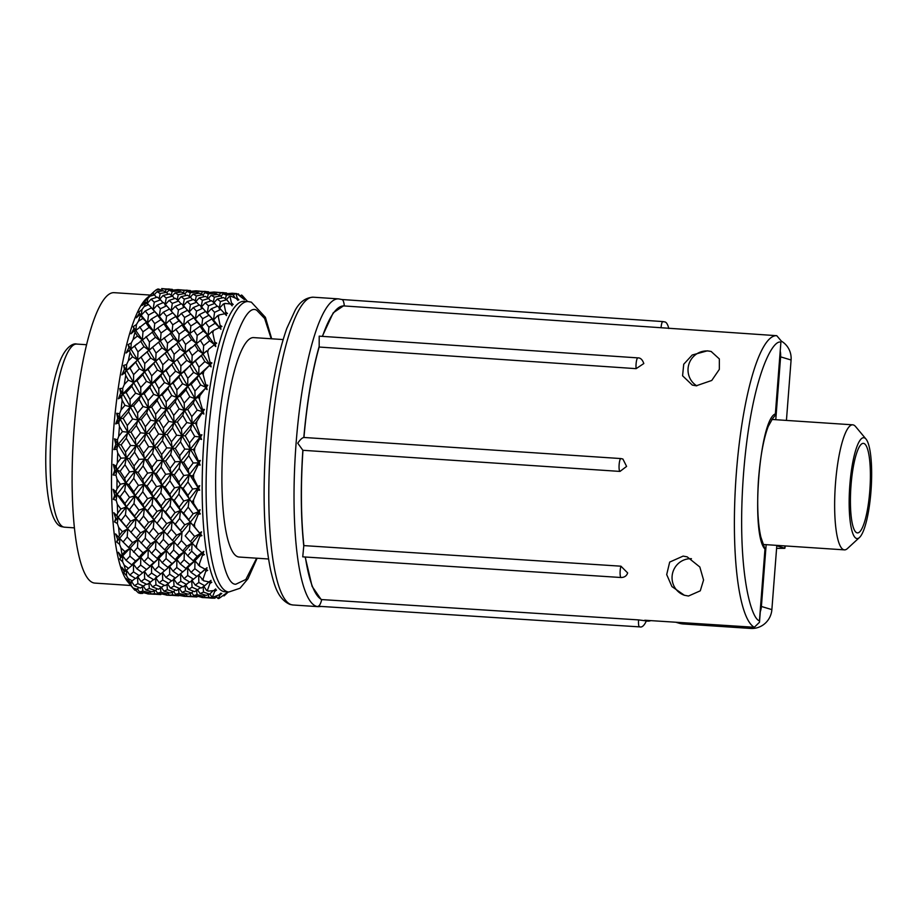 <?xml version="1.0" encoding="UTF-8"?>
<svg xmlns="http://www.w3.org/2000/svg" width="917" height="917" viewBox="0 0 917 917"><rect width="100%" height="100%" fill="white"/><g stroke="black" fill="none" stroke-linecap="round" stroke-linejoin="round"><path stroke-width="1.38" d="M305.166 557.009L312.089 586.353L321.592 600.177C320.526 603.982 319.38 605.999 318.153 606.24L639.504 626.873A6.442 1.375 -86.3 0 1 639.436 626.861A6.442 1.375 93.7 0 1 638.576 619.903L646.336 620.924C642.244 630.162 638.702 625.864 639.504 626.873M271.214 338.763L264.635 318.486L256.92 310.427C243.097 300.249 221.65 370.285 217.65 438.681C211.185 506.322 221.123 585.814 235.852 584.209L245.836 579.498L256.622 558.201M683.119 556.103L687.165 556.848L699.831 567.004L703.568 580.025L700.279 590.823L688.484 596.027L684.357 595.259L671.92 586.571L666.693 574.581L669.685 562.087L683.119 556.103M711.477 351.601A18.798 18.34 -73.3 0 0 696.794 385.828M707.351 350.833L711.179 351.509L719.352 358.937L719.341 369.368L711.752 380.463L696.221 385.793L692.324 385.094L682.58 375.798L683.727 364.232L692.22 355.005L707.351 350.833M321.592 600.177L321.626 599.569L638.576 619.903M859.481 537.5L847.434 548.561A62.665 13.354 -86.2 0 1 844.431 549.868A62.665 13.354 -86.2 0 1 843.789 549.753A62.665 13.354 -86.2 0 1 835.376 484.933A62.665 13.354 -86.2 0 1 852.741 424.823A62.665 13.354 -86.2 0 1 853.383 424.949A62.665 13.354 -86.2 0 1 855.55 426.52L866.026 439.083A50.527 10.763 -86.2 0 1 871.15 488.853A50.527 10.763 -86.2 0 1 859.481 537.5A50.527 10.763 -86.2 0 1 856.535 538.462A50.527 10.763 -86.2 0 1 849.841 484.955A50.527 10.763 -86.2 0 1 864.284 437.81A50.527 10.763 -86.2 0 1 866.026 439.083M784.895 545.913L784.849 548.32L777.501 548.366M283.112 339.554L253.677 337.605A109.96 23.429 93.8 0 0 223.404 440.412A109.96 23.429 93.8 0 0 239.096 557.032L268.521 558.992M856.971 532.823A44.876 9.56 -86.2 0 1 850.942 486.411A44.876 9.56 -86.2 0 1 863.39 443.358A44.876 9.56 -86.2 0 1 863.848 443.45A44.876 9.56 -86.2 0 1 869.866 489.861A44.876 9.56 -86.2 0 1 857.429 532.903A44.876 9.56 -86.2 0 1 856.971 532.823M244.22 301.315A145.528 31.006 93.8 0 0 204.136 437.386A145.528 31.006 93.8 0 0 223.416 591.476A145.528 31.006 93.8 0 0 224.906 591.74L228.849 592.004A145.528 31.006 93.8 0 1 227.347 591.729A145.528 31.006 93.8 0 1 208.079 437.65A145.528 31.006 93.8 0 1 248.163 301.578L244.22 301.315M247.624 301.544L242.283 295.572A152.807 32.553 93.8 0 0 241.549 295.033L244.392 299.618L236.746 293.589A152.807 32.553 93.8 0 0 235.956 293.669L237.228 298.082L238.89 299.825L237.514 299.102L237.858 300.352L236.357 298.518L230.924 296.225A152.807 32.553 93.8 0 0 230.11 296.948L231.462 302.862L233.193 304.49L231.772 304.203L232.139 305.82L230.58 303.986L224.986 303.424A152.807 32.553 93.8 0 0 224.172 304.753L225.685 312.009L227.473 313.476L226.029 313.614L226.442 315.563L224.814 313.774L219.129 314.944A152.807 32.553 93.8 0 0 218.349 316.846L220.069 325.226L221.925 326.486L220.458 327.071L220.94 329.283L219.232 327.598L213.535 330.464A152.807 32.553 93.8 0 0 212.79 332.871L214.784 342.133L216.687 343.153L215.231 344.15L215.782 346.557L214.016 345.021L208.354 349.48A152.807 32.553 93.8 0 0 207.689 352.334L209.982 362.192L211.942 362.949L210.509 364.324L211.128 366.857L209.305 365.516L203.757 371.442A152.807 32.553 93.8 0 0 203.173 374.652L205.832 384.819L207.815 385.278L206.417 386.997L207.139 389.587L205.259 388.476L199.883 395.663A152.807 32.553 93.8 0 0 199.413 399.124L202.428 409.303L204.445 409.475L203.104 411.469L203.918 414.037L201.981 413.189L196.846 421.419A152.807 32.553 93.8 0 0 196.49 425.041L199.906 434.922L201.935 434.784L200.651 437.008L201.568 439.472L199.597 438.899L194.736 447.932A152.807 32.553 93.8 0 0 194.519 451.588L198.313 460.884L200.342 460.449L199.149 462.833L200.158 465.114L198.152 464.85L193.625 474.376A152.807 32.553 93.8 0 0 193.544 477.963L197.717 486.4L199.746 485.689L198.634 488.142L199.746 490.194L197.717 490.228L193.533 499.971A152.807 32.553 93.8 0 0 193.602 503.364L198.129 510.689L200.135 509.737L199.127 512.19L200.319 513.944L198.29 514.265L194.484 523.916A152.807 32.553 93.8 0 0 194.691 527.034L199.539 533.029L201.522 531.849L200.605 534.244L201.878 535.631L199.849 536.239L196.433 545.5A152.807 32.553 93.8 0 0 196.777 548.24L201.912 552.733L203.849 551.381L203.024 553.616L204.365 554.625L202.359 555.484L199.321 564.07A152.807 32.553 93.8 0 0 199.791 566.351L205.156 569.205L207.047 567.715L206.325 569.732L207.712 570.317L205.729 571.417L203.07 579.04A152.807 32.553 93.8 0 0 203.643 580.793L209.191 581.94L211.025 580.358L210.394 582.1L211.816 582.238L209.867 583.544L207.563 589.986A152.807 32.553 93.8 0 0 208.228 591.144L213.879 590.559L215.644 588.943L215.105 590.342L216.561 590.044L214.647 591.499L212.652 596.543A152.807 32.553 93.8 0 0 213.386 597.093L219.094 594.789L220.791 593.184L220.321 594.205L221.776 593.482L219.931 595.041L218.2 598.537A152.807 32.553 93.8 0 0 218.98 598.446L227.336 592.451L224.023 595.901A152.807 32.553 93.8 0 0 224.665 595.339L228.322 591.969M196.49 425.041L195.424 423.15L192.18 423.643L190.553 429.133L185.234 435.77L189.475 443.06L194.702 436.4L200.101 437.019L199.597 438.899M199.413 399.124L198.404 397.313L195.057 398.7L193.304 403.067L187.744 409.486L184.466 410.438L182.77 415.378L177.348 421.946L174.115 422.439L172.476 427.952L167.181 434.578L171.41 441.834L176.637 435.197L182.036 435.816L198.599 462.672L198.152 464.85M203.173 374.652L202.221 372.955L198.748 375.179L196.937 378.285L191.16 384.303L187.756 386.114L185.979 389.863L180.328 396.11L176.992 397.497L175.239 401.887L169.702 408.294L166.413 409.234L164.716 414.175L159.271 420.743L156.039 421.247L154.411 426.737L149.127 433.374L153.334 440.653L158.584 434.005L163.983 434.612L198.095 487.833L197.717 490.228M207.689 352.334L206.772 350.821L203.15 353.813L191.813 363.579L184.157 371.752L180.683 373.987L178.872 377.105L173.118 383.1L169.714 384.911L167.926 388.659L162.252 394.906L158.916 396.293L157.174 400.66L151.637 407.091L148.359 408.042L146.651 413.005L141.229 419.539L137.986 420.043L136.358 425.522L131.039 432.171L135.28 439.461L140.519 432.801L145.918 433.42L171.135 473.562L198.576 511.732L198.29 514.265M138.261 592.772L142.674 593.391L140.358 593.402A152.807 32.553 -86.2 0 1 139.304 593.161A152.807 32.553 -86.2 0 1 138.261 592.772L135.578 590.044M131.039 432.171L127.841 432.216L126.282 438.223L121.136 444.871L117.961 444.458L117.41 439.908L118.694 436.354L122.442 431.598L127.841 432.216L161.977 485.437L180.511 510.54L200.044 533.648L199.849 536.239M118.694 436.354A152.807 32.553 -86.2 0 1 119.061 431.368A152.807 32.553 -86.2 0 1 119.462 426.405L118.717 422.863L115.657 423.929L117.777 418.416L116.677 413.28L119.6 413.682L121.044 409.956L124.964 405.314L130.271 406.839L145.918 433.42L156.039 421.247L163.983 434.612L174.115 422.439L182.036 435.816L192.18 423.643L200.101 437.019L201.935 434.784M150.159 295.068L114.166 292.672A145.528 31.006 93.8 0 0 74.082 428.743A145.528 31.006 93.8 0 0 94.852 583.097L130.856 585.493M146.892 303.791L147.843 298.552L149.975 296.168A152.807 32.553 -86.2 0 1 152.199 293.36L146.594 298.334A145.528 31.006 93.8 0 0 113.49 431.357A145.528 31.006 93.8 0 0 127.75 581.779L134.042 589.31A152.807 32.553 -86.2 0 1 132.976 587.935L126.019 578.375L129.939 582.627L135.338 578.34M305.361 557.02A147.557 31.43 93.8 0 0 321.626 599.569M772.435 418.817L775.427 415.046L780.894 342.19C772.011 338.854 750.794 380.761 743.549 473.493C736.523 566.282 750.473 618.757 759.448 620.798L759.482 622.276L754.313 627.274L644.731 620.236A146.812 31.27 93.8 0 0 646.187 620.855A146.812 31.27 93.8 0 0 647.723 621.13A146.812 31.27 93.8 0 0 650.806 620.626M781.135 340.849L776.756 335.691L667.198 328.16M321.363 606.458L318.13 606.653A154.228 32.852 93.8 0 1 316.548 606.366A154.228 32.852 93.8 0 1 295.836 446.831A154.228 32.852 93.8 0 1 338.591 298.885L341.743 299.492C342.958 299.561 343.795 301.51 344.276 305.338L344.219 305.946A147.557 31.43 93.8 0 0 344.081 305.934A147.557 31.43 93.8 0 0 322.497 336.379M319.173 347.039L319.208 336.149L637.854 357.882C640.456 357.745 642.439 359.624 643.814 363.533L636.134 368.657L319.173 347.039A147.557 31.43 93.8 0 0 303.951 437.466L303.814 437.466C302.048 437.868 300.019 439.782 297.75 443.198L302.839 450.247C300.501 486.01 300.81 517.933 303.768 546.016L302.736 556.848L621.084 577.515A6.442 1.364 -86.3 0 1 620.224 575.349A6.442 1.364 93.7 0 1 620.935 566.19L627.664 572.942C626.643 575.91 624.454 577.435 621.084 577.515M303.848 437.466L620.901 458.569A6.442 1.353 93.8 0 1 620.992 458.592L622.895 459.039L626.598 466.409L620.007 471.418L302.965 450.304A147.557 31.43 93.8 0 0 303.894 545.604L620.935 566.19M691.452 558.705A18.798 18.34 -73.3 0 0 684.69 595.351M303.951 437.489L303.814 437.466C306.966 401.944 312.067 371.649 319.116 346.58M344.276 305.338L333.226 312.823L322.291 336.367M341.754 299.504L662.865 321.58A6.442 1.375 -86.1 0 1 662.922 321.592M775.427 415.046L775.369 413.899C759.391 419.218 750.507 534.622 764.973 549.088L760.846 537.018C757.74 523.24 756.938 504.27 758.451 480.095C760.239 456.987 763.494 439.128 768.194 426.508L772.527 418.737M780.31 351.498A20.208 19.727 106.7 0 1 780.608 356.851L775.771 419.711M766.154 544.664L761.397 606.469A20.208 19.727 106.7 0 1 760.285 611.731M784.482 548.114L776.791 545.81L771.873 609.622L761.397 606.469M780.608 356.851L791.084 360.003L786.431 420.422M791.084 360.003A20.208 19.727 -73.3 0 0 781.124 341.009M675.783 622.23L678.958 623.182A20.208 19.727 -73.3 0 0 683.234 623.961L677.938 622.368M744.673 626.655L750.622 628.443L683.234 623.961M750.622 628.443A20.208 19.727 -73.3 0 0 771.873 609.622M149.127 433.374L145.918 433.42L144.359 439.426L139.189 446.075L136.014 445.662L134.547 452.104L129.492 458.741L126.34 457.87L124.976 464.747L120.093 471.292L116.952 469.962L116.195 466.168L117.342 462.89A152.807 32.553 -86.2 0 1 117.731 452.987L116.872 449.192L113.88 449.582L148.359 408.042L180.683 373.987L206.772 350.821M241.549 295.033L239.956 295.95M224.023 595.901L223.186 595.465M218.2 598.537L216.217 596.852M213.386 597.093L211.781 596.749L209.833 593.952M212.652 596.543L211.781 596.749M208.228 591.144L206.646 590.491L203.803 586.364M207.563 589.986L206.646 590.491M209.764 581.206L209.867 583.544M210.394 582.1L209.867 581.355M203.643 580.793L198.657 574.982L198.829 582.478L204.72 585.734L208.984 581.917M203.07 579.04L202.118 579.842M197.912 575.601L205.729 568.918L205.729 571.417M206.325 569.732L205.729 568.918L207.047 567.715M198.645 574.959L205.156 569.205M199.791 566.351L194.977 560.745L202.451 552.905L202.359 555.484M199.321 564.07L198.313 565.136M203.024 553.616L202.451 552.905L203.849 551.381M179.915 574.34L187.664 567.715L185.887 568.471L189.716 564.563L194.977 560.745L194.84 568.689L191.068 572.368L187.664 567.715L194.977 560.745L193.223 560.791L197.144 556.413L201.912 552.733M196.777 548.24L192.123 543.047L201.522 531.849M196.433 545.5L195.355 546.796M201.878 535.631L199.539 533.029M200.605 534.244L200.044 533.648L194.645 536.468L190.484 541.683L192.123 543.047L191.676 551.174L197.144 556.413M194.691 527.034L190.174 522.381L200.135 509.737M194.484 523.916L193.338 525.395M200.319 513.944L198.129 510.689M199.127 512.19L198.576 511.732L193.12 513.784L188.707 519.641L190.174 522.381L189.429 530.45L194.645 536.468M193.602 503.364L189.189 499.387L199.746 485.689M193.533 499.971L192.329 501.588M199.746 490.194L197.717 486.4M198.634 488.142L192.616 489.036L187.928 495.363L183.148 488.406L180.019 486.64L200.342 460.449M193.544 477.963L192.341 476.095L189.2 474.765L187.939 481.975L192.616 489.036M193.625 474.376L192.341 476.095M200.158 465.114L198.313 460.884M199.149 462.833L193.155 462.97L188.191 469.573L189.2 474.765L183.744 475.522L178.884 482.01L180.019 486.64L178.884 494.148L183.732 501.014L189.189 499.387L188.168 507.147L193.12 513.784M194.519 451.588L193.384 449.674L190.209 449.261L200.101 437.019L199.906 434.922M194.736 447.932L193.384 449.674M201.568 439.472L200.651 437.008M196.846 421.419L195.424 423.15M212.79 332.871L211.919 331.576L208.113 335.221L206.348 335.565L173.772 362.387L166.08 370.56L162.607 372.783L160.796 375.89L155.053 381.896L151.649 383.719L149.861 387.478L144.198 393.714L140.863 395.101L156.039 421.247L166.413 409.234L174.115 422.439L184.466 410.438L192.18 423.643L202.531 411.641L201.981 413.189M203.918 414.037L202.531 411.641L204.445 409.475M203.104 411.469L202.531 411.641L202.428 409.303M218.349 316.846L217.501 315.803L213.501 319.999L211.838 318.933L205.614 322.624L201.717 326.555L199.998 326.188L182.185 338.992L155.707 361.183L148.027 369.356L144.554 371.58L142.743 374.675L136.965 380.704L133.561 382.515L140.863 395.101L139.12 399.457L133.561 405.887L130.271 406.839L151.649 383.719L166.413 409.234L176.992 397.497L184.466 410.438L195.057 398.7L202.531 411.641L197.212 410.117L191.745 416.627L192.18 423.643L186.827 422.577L181.451 429.179L182.036 435.816L180.477 441.811L184.787 449.101L190.209 449.261L188.742 455.703L193.155 462.97M199.883 395.663L198.404 397.313M172.751 312.835L177.348 317.591L175.697 316.525L169.507 320.216L165.599 324.16L166.539 316.273L172.751 312.835L169.542 309.029L183.664 325.363L184.604 317.488L190.828 314.038L187.607 310.221L181.348 313.408L177.348 317.591L178.425 309.935L184.695 307.012L201.717 326.555L202.657 318.692L208.904 315.23L213.501 319.999L205.66 311.425L199.425 314.6L195.424 318.795L193.762 317.74L187.561 321.42L183.664 325.363L181.944 324.996L158.607 342.19L137.63 359.98L129.973 368.153L126.5 370.376L133.561 382.515L131.784 386.275L126.145 392.51L122.809 393.897L144.554 371.58L151.649 383.719L162.607 372.783L176.992 397.497L187.756 386.114L195.057 398.7L205.259 388.476M207.139 389.587L205.821 387.318L207.815 385.278M206.417 386.997L205.821 387.318L205.832 384.819M121.044 409.956A152.807 32.553 -86.2 0 1 122.156 400.27L121.514 397.084L118.35 398.78L122.809 393.897L122.706 388.292L124.299 384.498A152.807 32.553 -86.2 0 1 125.732 375.374L125.159 372.634L121.869 374.904L137.63 359.98L144.554 371.58L155.707 361.183L162.607 372.783L173.772 362.387L187.756 386.114L198.748 375.179L205.821 387.318L200.628 384.934L194.931 391.078L195.057 398.7L189.808 396.74L184.191 403.09L184.466 410.438L179.147 408.925L173.68 415.401L174.115 422.439L168.751 421.373L163.398 427.987L163.983 434.612L162.424 440.607L166.711 447.897L172.144 448.058L182.036 435.816L185.234 435.77M203.757 371.442L202.221 372.955M169.542 309.029L163.295 312.204L159.294 316.399L165.599 324.16L163.879 323.804L157.724 327.977L130.89 349.01L137.63 359.98L148.944 350.202L155.707 361.183L166.997 351.406L173.772 362.387L185.074 352.609L198.748 375.179L209.305 365.516M211.128 366.857L209.878 364.783L211.942 362.949M210.509 364.324L209.878 364.783L209.982 362.192M138.41 321.248L142.823 318.451L147.522 322.956L145.803 322.601L135.865 330.418L136.438 324.503L138.41 321.248A152.807 32.553 -86.2 0 1 140.496 315.333L140.026 314.359L136.301 317.832L139.395 313.282L138.627 312.227L147.522 322.956L148.474 315.081L154.698 311.631L151.477 307.825L145.241 311.001L141.241 315.196L142.02 309.533L144.084 306.668L148.554 304.604L159.294 316.399L157.644 315.322L151.42 319.024L147.522 322.956L153.918 331.622L154.709 323.609L160.911 319.655L165.599 324.16L171.96 332.825L172.774 324.801L178.964 320.847L183.664 325.363L190.037 334.017L209.878 364.783L204.835 361.596L198.943 367.178L198.748 375.179L193.625 372.382L187.802 378.274L187.756 386.114L182.563 383.73L176.866 389.851L176.992 397.497L171.731 395.536L166.137 401.898L166.413 409.234L161.105 407.721L155.603 414.22L156.039 421.247L150.675 420.169L145.333 426.76L145.918 433.42L136.014 445.662L135.28 439.461M215.782 346.557L214.578 344.723L214.016 345.021M215.231 344.15L214.578 344.723L214.784 342.133M121.869 374.904L124.437 369.253L123.577 365.447L126.5 370.376L126.626 364.485L128.357 360.759A152.807 32.553 -86.2 0 1 130.065 352.46L129.561 350.26L126.133 353.022L130.89 349.01L131.257 343.004L133.114 339.462A152.807 32.553 -86.2 0 1 135.04 332.241L134.558 330.636L130.993 333.799L133.939 328.722L133.171 326.681L142.318 339.92L142.995 331.805L149.127 327.403L153.918 331.622L160.406 341.124L161.06 333.009L167.169 328.595L171.96 332.825L178.471 342.328L179.124 334.224L185.245 329.799L190.037 334.017L190.839 325.993L197.017 322.05L201.717 326.555L214.578 344.723L209.695 340.826L203.643 345.675L203.15 353.813L198.175 350.248L192.169 355.487L191.813 363.579L186.77 360.392L180.878 365.963L180.683 373.987L175.56 371.179L169.748 377.07L169.714 384.911L164.521 382.527L158.79 388.67L158.916 396.293L153.655 394.333L148.073 400.672L148.359 408.042L143.041 406.518L137.55 413.028L137.986 420.043L132.633 418.977L127.257 425.568L127.841 432.216L119.932 418.84L130.271 406.839L128.586 411.79L132.633 418.977M213.535 330.464L211.919 331.576M220.94 329.283L219.232 327.598M220.458 327.071L219.782 327.759L220.069 325.226M214.567 312.342L220.814 309.407L217.638 306.14L211.346 308.777L214.567 312.342L213.501 319.999L219.782 327.759L215.082 323.254L208.904 327.209L208.113 335.221L203.322 331.003L197.178 335.427L196.513 343.531L191.63 339.622L185.578 344.46L185.074 352.609L191.252 347.463M219.129 314.944L217.501 315.803M226.029 313.614L225.341 314.359M225.318 314.393L225.685 312.009M224.172 304.753L223.335 303.997L219.587 308.101M224.986 303.424L223.335 303.997M231.772 304.203L231.244 304.776M230.11 296.948L229.273 296.489L226.499 299.55M230.924 296.225L229.273 296.489M235.956 293.669L235.107 293.532L233.354 295.434M236.746 293.589L235.107 293.532M238.351 293.818L239.738 295.767M208.4 594.652L208.767 597.276L205.465 597.563L211.689 598.159L214.933 598.193L217.501 595.5M208.767 597.276L214.933 598.193M203.127 586.823L203.517 592.095L200.101 593.586L206.21 595.385L209.569 594.216L213.168 590.663M203.517 592.095L209.569 594.216M198.829 582.478L195.252 585.103L201.213 588.061L204.72 585.734M194.84 568.689L200.536 572.999M188.168 507.147L183.652 513.153L180.511 510.54L189.189 499.387L187.928 495.363M188.742 455.703L183.687 462.34L180.534 461.48L190.209 449.261L189.475 443.06M190.553 429.133L194.702 436.4M193.304 403.067L197.212 410.117M196.937 378.285L200.628 384.934M201.327 355.555L204.835 361.596M206.348 335.565L209.695 340.826M211.838 318.933L215.082 323.254M220.814 309.407L224.768 313.786M219.14 308.593L220.447 301.521L226.728 299.71L230.121 303.917M220.447 301.521L217.26 299.08L223.565 297.589L226.728 299.71M225.456 298.827L226.373 295.091L232.631 294.46L235.268 298.014M226.373 295.091L223.163 293.83L229.433 293.532L232.631 294.46M231.841 294.208L232.161 293.222L235.978 293.555M228.539 293.555L232.161 293.222M205.465 597.563L203.941 595.397M200.101 593.586L197.705 590.112M195.252 585.103L192.031 580.484M191.068 572.368L196.834 576.415M191.676 551.174L187.676 555.782L193.223 560.791M187.676 555.782L184.386 551.702L192.123 543.047L186.759 546.223L182.701 551.037L184.386 551.702L184.099 559.76L189.716 564.563M189.429 530.45L185.177 535.837L190.484 541.683M185.177 535.837L188.363 539.379M181.394 540.572L177.29 545.592L174.047 541.844L190.174 522.381L184.741 524.833L180.431 530.393L181.979 532.445L181.394 540.572L186.759 546.223M183.652 513.153L188.707 519.641M187.939 481.975L183.148 488.406M183.687 462.34L188.191 469.573M187.744 409.486L191.745 416.627M191.16 384.303L194.931 391.078M195.367 360.966L198.943 367.178M200.227 340.196L203.643 345.675M205.614 322.624L208.904 327.209M211.346 308.777L207.288 313.144M217.26 299.08L213.959 302.725M223.163 293.83L220.94 296.271M202.29 596.359L202.508 597.54L203.517 597.62L201.981 597.517L208.755 597.85M196.616 590.686L197.04 594.663L193.705 595.546L199.86 596.749L203.184 596.176L204.434 594.892M197.04 594.663L203.184 596.176M191.699 580.014L192.054 587.224L188.581 589.287L194.599 591.683L200.422 587.694M192.054 587.224L198.049 589.918M184.042 578.65L180.592 573.778L178.769 575.2L187.664 567.715L187.698 575.475L184.042 578.65L189.888 582.157L197.327 576.071M187.698 575.475L193.521 579.28M179.629 518.472L175.273 524.203L172.109 521.177L180.511 510.54L179.629 518.472L184.741 524.833M170.631 518.426L165.61 511.95L162.458 509.336L172.109 521.177L171.364 529.269L167.135 534.645L163.937 531.241L172.109 521.177L170.631 518.426L175.055 512.58L180.511 510.54L179.147 507.147L183.732 501.014M179.17 468.323L174.264 474.891L171.135 473.562L180.534 461.48L179.17 468.323L183.744 475.522M180.477 441.811L175.307 448.47L172.144 448.058L170.665 454.534L165.633 461.148L162.492 460.277L161.117 467.131L156.188 473.688L153.059 472.37L151.798 479.58L147.041 485.999L143.912 484.233L153.047 496.991L152.039 504.751L147.545 510.746L144.405 508.133L153.047 496.991L151.798 492.956L156.509 486.629L161.977 485.437L160.83 492.945L156.177 499.192L153.047 496.991L161.977 485.437L160.83 480.817L165.668 474.318L171.135 473.562L169.874 480.795L165.106 487.202L161.977 485.437L171.135 473.562L170.126 468.358L175.09 461.778L180.534 461.48L179.663 455.76L184.787 449.101M182.77 415.378L186.827 422.577M185.979 389.863L189.808 396.74M190.002 366.021L193.625 372.382M194.725 344.574L198.175 350.248M199.998 326.188L203.322 331.003M190.828 314.038L195.424 318.795L196.502 311.127L202.749 308.204L208.904 315.23M207.242 313.19L208.446 305.797L214.738 303.424L217.203 306.312M208.446 305.797L205.27 302.793L211.552 300.707L214.738 303.424M213.294 302.151L214.372 297.142L220.676 295.916L222.189 297.887M214.372 297.142L211.197 295.297L217.478 294.38L220.676 295.916M219.576 295.354L220.252 292.981L226.51 292.959L226.98 293.612M220.252 292.981L217.042 292.328L226.51 292.959M202.508 597.54L198.806 596.566M193.705 595.546L191.768 592.749M188.581 589.287L185.727 585.161M184.099 559.76L180.236 563.932L185.887 568.471M180.236 563.932L176.901 559.542L184.386 551.702L179.079 555.209L175.158 559.576L176.901 559.542L176.775 567.508L182.46 571.795M177.29 545.592L182.701 551.037M175.273 524.203L180.431 530.393M162.378 529.189L154.022 519.985L163.937 531.241L163.341 539.368L159.214 544.4L155.97 540.64L163.937 531.241L162.378 529.189L166.676 523.63L172.109 521.177L181.979 532.445L176.58 535.276L172.419 540.457L174.047 541.844L173.611 549.982L179.079 555.209M179.147 507.147L174.253 500.384L171.124 498.195L180.019 486.64L174.551 487.833L169.863 494.148L171.124 498.195L170.103 505.966L175.055 512.58M178.884 494.148L174.253 500.384M174.264 474.891L178.884 482.01M175.307 448.47L179.663 455.76M177.348 421.946L181.451 429.179M180.328 396.11L184.191 403.09M184.157 371.752L187.802 378.274M188.707 349.618L192.169 355.487M193.854 330.372L197.178 335.427M199.425 314.6L202.657 318.692M205.27 302.793L201.511 306.908M211.197 295.297L208.423 298.346M217.042 292.328L215.277 294.231M190.335 593.448L190.702 596.084L187.423 596.359L196.868 596.99L197.499 596.325M190.702 596.084L196.868 596.99M185.062 585.608L185.452 590.903L182.047 592.382L188.134 594.182L191.504 593.012L193.338 591.201M185.452 590.903L191.504 593.012M180.569 573.755L180.764 581.286L177.199 583.9L183.136 586.857L189.532 581.951M180.764 581.286L186.644 584.53M171.364 529.269L176.58 535.276M169.874 480.795L174.551 487.833M170.665 454.534L175.09 461.778M162.424 440.607L157.231 447.267L154.067 446.854L152.6 453.307L147.58 459.944L144.428 459.073L143.052 465.951L138.146 472.484L135.005 471.166L143.912 484.233L142.765 491.764L138.123 497.988L134.994 495.788L172.144 448.058L171.41 441.834M172.476 427.952L176.637 435.197M175.239 401.887L179.147 408.925M178.872 377.105L182.563 383.73M183.262 354.375L186.77 360.392M188.272 334.384L191.63 339.622M193.762 317.74L197.017 322.05M196.502 311.127L193.292 307.573L199.562 304.948L202.749 308.204M201.075 307.39L202.382 300.317L208.652 298.518L210.658 300.982M202.382 300.317L199.207 297.887L205.488 296.386L208.652 298.518M207.391 297.624L208.308 293.887L214.567 293.268L215.575 294.621M208.308 293.887L205.11 292.638L211.357 292.328L214.567 293.268M213.776 293.004L214.097 292.03L217.959 292.363M210.497 292.363L214.097 292.03M187.423 596.359L185.887 594.182M182.047 592.382L179.652 588.897M177.199 583.9L173.978 579.28M176.775 567.508L173.015 571.176L178.769 575.2M173.015 571.176L169.611 566.523L176.901 559.542L167.834 567.279L169.611 566.523L169.645 574.271L175.445 578.077L179.388 574.753M173.611 549.982L169.622 554.579L175.158 559.576M169.622 554.579L166.344 550.498L174.047 541.844L168.694 545.03L164.647 549.845L166.344 550.498L166.046 558.568L171.639 563.359M167.135 534.645L172.419 540.457M125.698 570.775L133.469 564.115L131.693 564.861L135.521 560.963L140.771 557.146L140.645 565.09L136.874 568.769L133.469 564.115L140.771 557.146L139.029 557.204L142.96 552.813L148.279 549.306L147.992 557.376L144.118 561.525L140.771 557.146L148.279 549.306L146.582 548.63L150.617 543.827L155.97 540.64L155.535 548.767L151.569 553.387L148.279 549.306L155.97 540.64L154.354 539.276L158.526 534.072L163.937 531.241L170.379 538.245M170.103 505.966L165.61 511.95M154.354 539.276L145.872 530.049L171.124 498.195L165.656 499.822L161.094 505.943L162.458 509.336L161.575 517.268L166.676 523.63M165.106 487.202L169.863 494.148M165.633 461.148L170.126 468.358M167.181 434.578L163.983 434.612L154.067 446.854L153.334 440.653M169.702 408.294L173.68 415.401M173.118 383.1L176.866 389.851M177.313 359.762L180.878 365.963M182.185 338.992L185.578 344.46M133.114 339.462L137.447 336.023L142.318 339.92L148.944 350.202L149.448 342.075L155.523 337.227L160.406 341.124L166.997 351.406L167.513 343.267L173.588 338.43L178.471 342.328L185.074 352.609L180.11 349.045L174.115 354.283L173.772 362.387L168.717 359.2L162.802 364.771L162.607 372.783L157.472 369.987L151.683 375.855L151.649 383.719L146.456 381.334L140.737 387.478L140.863 395.101L135.601 393.141L129.996 399.468L130.271 406.839L122.809 393.897L121.514 397.084M187.561 321.42L190.839 325.993M193.292 307.573L189.246 311.94M199.207 297.887L195.906 301.533M205.11 292.638L202.875 295.079M184.237 595.156L184.455 596.348L185.463 596.417L183.927 596.314L190.679 596.646M178.574 589.482L178.987 593.459L175.628 594.342L181.807 595.546L185.108 594.973L186.369 593.689M178.987 593.459L185.108 594.973M173.657 578.81L174.001 586.02L170.505 588.095L176.545 590.479L182.357 586.479M174.001 586.02L179.984 588.714M169.645 574.271L165.966 577.446L171.834 580.965L175.445 578.077M163.341 539.368L168.694 545.03M160.83 492.945L165.656 499.822M161.117 467.131L165.668 474.318M131.693 564.861L126.065 560.333L122.718 555.943L121.434 556.023L122.076 554.762A152.807 32.553 -86.2 0 1 120.964 547.885L119.531 544.24L116.608 541.97L144.405 508.133L143.511 516.088L139.143 521.796L135.98 518.781L135.235 526.839L130.982 532.238L127.784 528.845L127.199 536.984L123.107 541.993L118.66 537.282L119.405 535.402A152.807 32.553 -86.2 0 1 118.648 527.39L117.365 523.515L114.465 521.876L126.317 506.929L125.446 514.884L121.09 520.592L116.837 515.606L117.697 513.176A152.807 32.553 -86.2 0 1 117.319 504.258L116.184 500.292L113.272 499.318L116.94 494.584L116.001 491.661L116.998 488.761A152.807 32.553 -86.2 0 1 117.009 479.201L116.012 475.258L113.078 474.972L116.952 469.962L125.835 483.03L124.689 490.561L120.07 496.785L116.94 494.584L135.005 471.166L133.744 478.365L128.965 484.795L125.835 483.03L134.994 495.788L133.974 503.536L129.469 509.554L126.317 506.929L134.994 495.788L133.733 491.764L138.444 485.425L143.912 484.233L142.765 479.591L147.591 473.115L153.059 472.37L152.05 467.166L157.036 460.575L162.492 460.277L161.61 454.557L166.711 447.897M164.716 414.175L168.751 421.373M167.926 388.659L171.731 395.536M171.949 364.817L175.56 371.179M176.672 343.382L180.11 349.045M181.944 324.996L185.245 329.799M189.2 311.986L190.392 304.604L196.674 302.22L199.138 305.109M190.392 304.604L187.194 301.59L193.498 299.504L196.674 302.22M195.241 300.959L196.318 295.939L202.6 294.724L204.124 296.684M196.318 295.939L193.12 294.093L199.425 293.188L202.6 294.724M201.522 294.162L202.198 291.778L208.446 291.766L208.916 292.42M202.198 291.778L198.966 291.136L208.446 291.766M184.455 596.348L179.17 595.42M175.628 594.342L173.703 591.568M170.505 588.095L167.662 583.969M165.966 577.446L162.515 572.575M161.747 573.217L169.611 566.523L160.693 574.008L162.492 572.552L162.687 580.071L168.602 583.327L171.479 580.759M166.046 558.568L162.16 562.729L167.834 567.279M162.16 562.729L158.824 558.35L166.344 550.498L161.025 554.017L157.082 558.396L158.824 558.35L158.698 566.293L164.418 570.603M159.214 544.4L164.647 549.845M161.575 517.268L157.197 522.999M156.177 499.192L161.094 505.943M113.272 499.318L114.74 495.237L113.078 489.288L126.317 506.929L124.953 503.525L129.526 497.415L134.994 495.788L144.405 508.133L143.029 504.728L147.58 498.619L153.047 496.991L162.458 509.336L157.013 511.377L152.566 517.245L154.022 519.985L153.288 528.043L158.526 534.072M156.188 473.688L160.83 480.817M157.231 447.267L161.61 454.557M159.271 420.743L163.398 427.987M162.252 394.906L166.137 401.898M166.08 370.56L169.748 377.07M170.631 348.414L174.115 354.283M124.299 384.498L128.369 380.131L133.561 382.515L133.607 374.652L139.43 368.783L144.554 371.58L144.748 363.579L150.663 357.997L155.707 361.183L156.062 353.068L162.034 347.841L166.997 351.406L172.923 346.477M175.766 329.169L179.124 334.224M181.348 313.408L184.604 317.488M187.194 301.59L183.446 305.693M193.12 294.093L190.358 297.131M198.966 291.136L197.224 293.004M172.258 592.256L172.625 594.881L169.358 595.167L178.826 595.786L179.457 595.133M172.625 594.881L178.826 595.786M166.986 584.427L167.375 589.7L163.994 591.178L170.069 592.978L173.451 591.809L175.285 590.009M167.375 589.7L173.451 591.809M162.687 580.071L159.134 582.696L165.071 585.665L168.602 583.327M155.535 548.767L161.025 554.017M152.039 504.751L157.013 511.377M151.798 479.58L156.509 486.629M152.6 453.307L157.036 460.575M154.411 426.737L158.584 434.005M157.174 400.66L161.105 407.721M160.796 375.89L164.521 382.527M165.186 353.16L168.717 359.2M170.207 333.169L173.588 338.43M175.697 316.525L178.964 320.847M178.425 309.935L175.239 306.381L181.497 303.733L184.695 307.012M182.987 306.186L184.306 299.114L190.61 297.314L192.604 299.779M184.306 299.114L181.142 296.684L187.423 295.182L190.61 297.314M189.315 296.409L190.232 292.683L196.513 292.065L197.533 293.417M190.232 292.683L187.057 291.434L193.292 291.136L196.513 292.065M195.699 291.801L196.02 290.827L199.895 291.159M192.432 291.159L196.02 290.827M169.358 595.167L167.811 592.978M163.994 591.178L161.587 587.694M159.134 582.696L155.913 578.065M158.698 566.293L154.95 569.973L160.693 574.008M154.95 569.973L151.557 565.319L158.824 558.35L149.769 566.064L151.557 565.319L151.58 573.091L157.369 576.873L161.151 573.687M151.569 553.387L157.082 558.396M146.582 548.63L137.928 539.437L145.872 530.049L152.554 537.328M153.288 528.043L149.07 533.442M147.545 510.746L152.566 517.245M117.697 513.176L120.861 508.981L126.317 506.929L135.98 518.781L134.512 516.053L138.948 510.184L144.405 508.133L154.022 519.985L148.6 522.426L144.313 527.974L145.872 530.049L145.276 538.187L150.617 543.827M147.041 485.999L151.798 492.956M147.58 459.944L152.05 467.166M144.428 459.073L154.067 446.854L148.634 446.705L143.545 453.342L144.428 459.073L135.005 471.166L133.997 465.985L138.971 459.371L144.428 459.073M151.637 407.091L155.603 414.22M155.053 381.896L158.79 388.67M159.26 358.57L162.802 364.771M164.12 337.8L167.513 343.267M169.507 320.216L172.774 324.801M175.239 306.381L171.17 310.748M181.142 296.684L177.829 300.34M187.057 291.434L184.81 293.887M166.183 593.952L166.39 595.144L170.745 595.385M160.509 588.267L160.922 592.256L157.575 593.15L163.73 594.342L167.032 593.769L168.292 592.485M160.922 592.256L167.032 593.769M155.592 577.607L155.936 584.828L152.451 586.891L158.469 589.276L164.281 585.287M155.936 584.828L161.908 587.522M151.58 573.091L147.912 576.243L153.769 579.75L157.369 576.873M147.992 557.376L153.563 562.155M143.511 516.088L148.6 522.426M142.765 491.764L147.58 498.619M143.052 465.951L147.591 473.115M144.359 439.426L148.634 446.705M146.651 413.005L150.675 420.169M149.861 387.478L153.655 394.333M153.884 363.636L157.472 369.987M158.607 342.19L162.034 347.841M163.879 323.804L167.169 328.595M171.135 310.794L172.327 303.389L178.597 301.017L181.05 303.905M172.327 303.389L169.141 300.386L175.422 298.312L178.597 301.017M177.187 299.779L178.253 294.735L184.523 293.52L186.048 295.48M178.253 294.735L175.078 292.89L181.348 291.984L184.523 293.52M183.457 292.97L184.134 290.574L190.369 290.563L190.839 291.216M184.134 290.574L180.913 289.932L190.369 290.563M162.676 594.159L167.375 595.213M157.575 593.15L155.649 590.365M152.451 586.891L149.609 582.776M147.912 576.243L144.462 571.383M143.682 572.025L151.557 565.319L142.639 572.816L144.45 571.348L144.634 578.868L150.537 582.123L153.426 579.555M144.118 561.525L149.769 566.064M145.276 538.187L141.161 543.196M139.143 521.796L144.313 527.974M114.465 521.876L115.737 518.563L113.846 512.683L127.784 528.845L126.237 526.771L130.546 521.223L135.98 518.781L145.872 530.049L140.473 532.869L136.289 538.084L137.928 539.437L137.481 547.564L142.96 552.813M138.123 497.988L143.029 504.728M138.146 472.484L142.765 479.591M139.189 446.075L143.545 453.342M141.229 419.539L145.333 426.76M144.198 393.714L148.073 400.672M148.027 369.356L151.683 375.855M152.577 347.222L156.062 353.068M128.357 360.759L132.575 356.793L137.63 359.98L137.986 351.876L143.98 346.649L148.944 350.202L154.835 345.308M157.724 327.977L161.06 333.009M163.295 312.204L166.539 316.273M169.141 300.386L165.392 304.49M175.078 292.89L172.304 295.939M180.913 289.932L179.159 291.812M154.205 591.052L154.572 593.677L151.271 593.964L160.762 594.594L161.392 593.929M154.572 593.677L160.762 594.594M148.932 583.235L149.322 588.496L145.906 589.975L152.016 591.786L155.397 590.605L157.22 588.806M149.322 588.496L155.397 590.605M144.634 578.868L141.058 581.493L147.018 584.461L150.537 582.123M140.645 565.09L146.353 569.4M135.235 526.839L140.473 532.869M133.974 503.536L138.948 510.184M133.744 478.365L138.444 485.425M134.547 452.104L138.971 459.371M136.358 425.522L140.519 432.801M139.12 399.457L143.041 406.518M142.743 374.675L146.456 381.334M147.133 351.956L150.663 357.997M152.153 331.965L155.523 337.227M157.644 315.322L160.911 319.655M154.698 311.631L159.294 316.399L160.372 308.742L166.642 305.808L169.599 309.086M160.372 308.742L157.151 305.178L163.444 302.53L166.642 305.808M164.945 304.983L166.252 297.922L172.545 296.111L174.551 298.587M166.252 297.922L163.066 295.48L169.37 293.979L172.545 296.111M171.261 295.217L172.178 291.48L178.46 290.861L179.468 292.225M172.178 291.48L168.969 290.231L175.239 289.932L178.46 290.861M177.646 290.597L177.967 289.623L181.807 289.955M174.345 289.955L177.967 289.623M151.271 593.964L149.746 591.797M145.906 589.975L143.511 586.502M141.058 581.493L137.837 576.873M136.874 568.769L142.639 572.816M139.029 557.204L130.191 548.102L137.928 539.437L132.564 542.623L128.506 547.426L130.191 548.102L129.916 556.172L135.521 560.963M137.481 547.564L133.481 552.183M130.982 532.238L136.289 538.084M119.405 535.402L122.385 531.665L127.784 528.845L134.226 535.837M129.469 509.554L134.512 516.053M128.965 484.795L133.733 491.764M129.492 458.741L133.997 465.985M113.078 474.972L114.751 470.272L113.295 464.415L116.952 469.962L126.34 457.87L135.005 471.166L129.538 471.911L124.701 478.399L125.835 483.03L120.356 484.233L116.998 488.761M117.342 462.89L120.895 458.168L126.34 457.87L136.014 445.662L130.581 445.502L125.48 452.138L126.34 457.87L117.961 444.458L116.872 449.192M133.561 405.887L137.55 413.028M136.965 380.704L140.737 387.478M141.172 357.366L144.748 363.579M146.044 336.596L149.448 342.075M151.42 319.024L154.709 323.609M157.151 305.178L153.093 309.545M163.066 295.48L159.764 299.125M168.969 290.231L166.745 292.672M148.107 592.76L148.325 593.941L149.311 594.01L147.809 593.918L154.549 594.25M142.433 587.075L142.857 591.064L139.533 591.946L145.665 593.139L148.978 592.577L150.239 591.293M142.857 591.064L148.978 592.577M137.516 576.403L137.859 583.625L134.398 585.688L140.404 588.072L146.216 584.083M137.859 583.625L143.854 586.318M129.939 582.627A152.807 32.553 -86.2 0 1 128.242 578.627L126.523 575.716L126.397 570.156L125.056 571.268L133.469 564.115L133.504 571.887L129.859 575.039L135.705 578.547L143.075 572.506M133.504 571.887L139.315 575.67M127.199 536.984L132.564 542.623M125.446 514.884L130.546 521.223M124.689 490.561L129.526 497.415M124.976 464.747L129.538 471.911M126.282 438.223L130.581 445.502M131.784 386.275L135.601 393.141M135.819 362.433L139.43 368.783M140.53 340.986L143.98 346.649M145.803 322.601L149.127 327.403M153.059 309.591L154.262 302.186L160.544 299.813L162.997 302.702M154.262 302.186L151.087 299.194L157.357 297.108L160.544 299.813M159.1 298.564L160.188 293.532L166.47 292.317L167.994 294.277M160.188 293.532L157.025 291.686L163.283 290.781L166.47 292.317M165.381 291.755L166.069 289.371L172.316 289.359L172.786 290.013M166.069 289.371L162.859 288.729L172.316 289.359M148.325 593.941L144.622 592.967M139.533 591.946L137.584 589.138M134.398 585.688L131.544 581.55M129.859 575.039L126.408 570.179M129.916 556.172L126.065 560.333M119.634 558.98L122.718 555.943L122.614 561.812L119.634 558.98L130.191 548.102L124.884 551.61L122.076 554.762M123.107 541.993L128.506 547.426M121.09 520.592L126.237 526.771M120.07 496.785L124.953 503.525M120.093 471.292L124.701 478.399M121.136 444.871L125.48 452.138M128.586 411.79L123.176 418.347L127.257 425.568M123.176 418.347L119.932 418.84L118.717 422.863M126.145 392.51L129.996 399.468M129.973 368.153L133.607 374.652M134.524 346.018L137.986 351.876M126.133 353.022L128.896 347.577L128.105 344.609L130.89 349.01L136.988 343.932M139.671 326.773L142.995 331.805M145.241 311.001L148.474 315.081M151.087 299.194L147.328 303.309M157.025 291.686L154.239 294.747M162.859 288.729L161.094 290.632M142.674 593.391L143.316 592.726M136.152 589.849L136.301 590.926M134.042 589.31A152.807 32.553 -86.2 0 0 134.902 590.273L139.143 587.602M132.976 587.935L137.309 589.413M130.879 582.008L131.131 585.516M128.242 578.627L132.461 580.931M125.629 570.661A152.807 32.553 -86.2 0 1 124.196 565.147L122.614 561.812M124.196 565.147L128.277 568.196M120.964 547.885L124.884 551.61M116.608 541.97L117.708 539.517L119.875 538.245L119.531 544.24M118.648 527.39L122.385 531.665M115.737 518.563L117.926 517.578L117.365 523.515M117.319 504.258L120.861 508.981M114.74 495.237L116.94 494.584L116.184 500.292M117.009 479.201L120.356 484.233M114.751 470.272L116.952 469.962L116.012 475.258M117.731 452.987L120.895 458.168M119.462 426.405L122.442 431.598M115.657 423.929L119.932 418.84L119.6 413.682M122.156 400.27L124.964 405.314M125.732 375.374L128.369 380.131M124.437 369.253L126.5 370.376L125.159 372.634M130.065 352.46L132.575 356.793M128.896 347.577L130.89 349.01L129.561 350.26M135.04 332.241L137.447 336.023M133.939 328.722L135.865 330.418L134.558 330.636M140.496 315.333L142.823 318.451M139.395 313.282L141.241 315.196L140.026 314.359M144.084 306.668A152.807 32.553 -86.2 0 1 146.284 302.243L141.906 305.59L145.115 301.704L144.301 301.659L147.843 298.552M146.284 302.243L148.554 304.604M149.975 296.168L154.469 294.907L156.463 297.383M152.199 293.36L154.469 294.907M153.208 294.025L153.724 291.904L155.901 290.07L160.372 289.657L161.392 291.021M155.901 290.07A152.807 32.553 -86.2 0 1 158.091 288.958L160.372 289.657M161.667 288.557L163.776 288.752M126.523 575.716L123.463 572.391L124.334 571.887L121.778 567.233L125.056 571.268M120.608 557.479L118.259 552.252L121.434 556.023M117.708 539.517L115.599 533.889L118.66 537.282M113.846 512.683L116.837 515.606M113.078 489.288L116.001 491.661M113.295 464.415L116.195 466.168M113.88 449.582L115.783 444.39L114.51 438.819L117.41 439.908M118.35 398.78L120.689 393.106L119.726 388.579L122.706 388.292M123.577 365.447L126.626 364.485M128.105 344.609L131.257 343.004M133.171 326.681L136.438 324.503M138.627 312.227L142.02 309.533M152.027 293.474L153.724 291.904M114.51 438.819L117.961 444.458L115.783 444.39M116.677 413.28L119.932 418.84L117.777 418.416M119.726 388.579L122.809 393.897L120.689 393.106M124.334 571.887L125.136 571.211M189.475 550.326L189.83 549.558M754.324 627.274L754.324 627.274A146.56 31.224 -86.2 0 1 736.374 472.725A146.56 31.224 -86.2 0 1 776.756 335.691L344.081 305.934M291.319 604.681A154.228 32.852 93.8 0 0 292.913 604.979L290.036 604.452C277.289 598.927 274.034 583.693 270.813 571.016C264.325 540.079 262.549 499.925 265.471 450.522C268.945 399.892 276.051 359.177 286.815 328.378L295.148 310.301C299.721 301.876 305.797 297.521 313.373 297.211A154.228 32.852 93.8 0 0 270.618 445.158A154.228 32.852 93.8 0 0 291.319 604.681M64.534 527.195L62.39 526.805C49.678 525.636 43.328 484.199 46.595 435.174C48.395 408.397 52.051 386.057 57.576 368.13C63.892 346.569 73.624 342.832 76.707 344.07A91.769 19.544 93.8 0 0 51.26 432.102A91.769 19.544 93.8 0 0 63.582 527.023A91.769 19.544 93.8 0 0 64.534 527.195L74.415 527.86M620.007 471.418A6.442 1.353 -86.2 0 1 619.135 464.598A6.442 1.353 93.8 0 1 620.901 458.569L622.895 459.027M636.134 368.657A6.442 1.364 -86.1 0 1 636.834 359.487A6.442 1.364 93.9 0 1 637.854 357.882M661.065 327.736A6.442 1.375 -86.1 0 1 662.865 321.58L663.449 321.649C663.759 322.509 666.521 319.678 668.837 328.515M780.894 342.19L775.369 413.899M759.448 620.798L764.973 549.088M248.163 301.578L251.361 302.163L265.391 317.316L271.696 338.797M257.115 558.235L248.026 578.684L239.99 588.256L228.849 592.004M727.639 626.907L710.904 625.795M318.13 606.653L292.913 604.979M844.431 549.868L763.529 544.492M784.849 548.309L785.296 545.936M759.482 622.276L765.191 548.079M338.591 298.885L313.373 297.211M852.741 424.823L771.839 419.447M647.723 621.13L646.325 621.038M223.782 292.672L222.258 292.569M205.729 291.468L204.193 291.365M187.653 290.265L186.151 290.162M169.588 289.061L168.075 288.97M86.588 344.723L76.707 344.07"/></g></svg>
